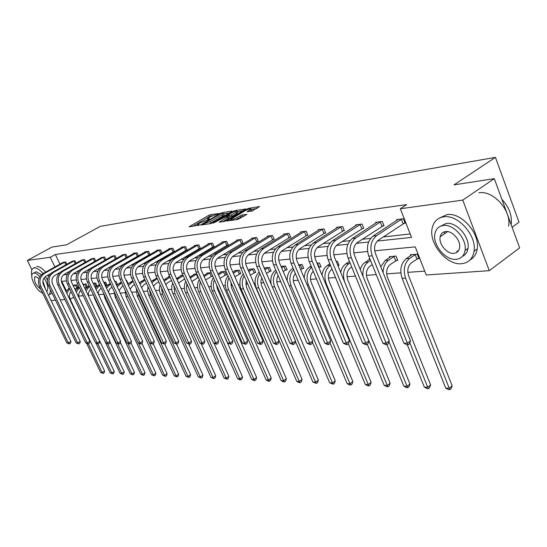 <?xml version="1.0" encoding="UTF-8"?>
<svg xmlns="http://www.w3.org/2000/svg" width="547" height="547" viewBox="0 0 547 547"><rect width="100%" height="100%" fill="white"/><g stroke="black" fill="none" stroke-linecap="round" stroke-linejoin="round"><path stroke-width="0.82" d="M219.149 213.521L210.581 214.629L208.728 215.368L189.118 226.786L199.293 225.049L199.47 224.694L197.542 224.516L199.183 223.279L209.282 219.244L209.453 218.903L207.498 218.745L210.677 216.619L219.149 213.521M457.613 251.736L456.629 251.401M251.996 211.053L259.634 206.534L248.947 208.298L246.984 209.077L226.937 220.961L237.774 219.47L246.998 214.321L242.13 214.909L236.817 217.658C233.084 219.545 231.053 220.133 230.725 219.415L244.926 210.814C248.639 208.94 250.663 208.359 250.998 209.063L247.114 211.662L251.996 211.053M31.897 269.801L27.35 260.447L51.979 247.08L66.488 244.83L100.272 226.376L495.432 157.365L454.044 184.865L494.31 178.637L462.769 200.113L489.271 270.683L426.229 274.977L415.235 246.868L374.702 250.827M27.35 260.447L50.256 257.275L54.912 266.97M377.307 241.07L411.529 237.384L400.329 208.763L406.667 204.605L55.356 254.471L50.256 257.275M400.329 208.763L462.769 200.113M231.853 211.566L232.058 211.087L222.068 212.728L220.181 213.48L200.434 225.043L210.54 223.648L212.482 222.875L231.853 211.566M235.285 210.554L245.904 208.968L225.897 220.81L223.921 221.597L219.251 222.144L228.202 216.721L225.029 217.056L213.282 223.114L233.357 211.313L235.285 210.554L235.566 211.21M494.31 178.637L519.65 247.846L489.271 270.683M512.108 227.244L519.028 222.191L495.432 157.365M396.226 260.468L397.724 260.345L396.021 256.058L389.396 256.652L389.703 257.425M317.021 263.162L319.407 262.95L321.041 266.881L319.776 266.991M281.035 266.396L285.507 265.999L287.113 269.78L285.944 269.876M254.601 272.55L255.688 272.461L254.116 268.816L249.302 269.254L249.521 269.76M225.494 275.032L226.506 274.95L224.961 271.442L220.482 271.845L220.687 272.31M190.308 278.054L196.831 273.985L193.638 274.259L193.829 274.683M169.659 276.413L168.565 276.508L168.743 276.905M126.036 280.337L126.535 280.29L127.957 283.353L127.458 283.394M103.766 282.341L105.646 282.17L107.041 285.137L106.316 285.199M86.672 286.874L87.356 286.819L85.988 283.934L83.082 284.502M78.72 296.057L83.24 295.736M88.327 295.366L93.489 294.997M98.528 294.635L103.786 294.252M109.188 293.862L114.227 293.5M120.196 293.069L124.996 292.727M131.574 292.248L136.114 291.927M143.335 291.401L147.601 291.1M155.498 290.525L159.464 290.238M168.086 289.623L171.737 289.356M181.132 288.679L184.428 288.44M194.643 287.708L197.57 287.496M208.653 286.696L211.176 286.512M216.646 286.122L217.118 286.088M223.19 285.65L225.282 285.5M230.861 285.096L232.092 285.008M238.287 284.563L239.907 284.447M245.603 284.037L247.647 283.886M253.972 283.428L255.087 283.353M260.905 282.929L263.825 282.724M270.286 282.252L270.854 282.211M276.796 281.787L280.652 281.507M293.308 280.597L298.19 280.242M310.484 279.36L316.46 278.929M328.364 278.067L335.53 277.555M346.989 276.727L355.441 276.119M366.401 275.326L376.254 274.615M386.667 273.869L400.835 272.844M407.836 272.344L424.725 271.127M77.913 287.565L76.587 284.782L73.763 285.329M77.831 287.633L77.277 287.681M93.161 283.291L95.67 283.066L97.051 285.992L96.347 286.054M114.72 281.356L115.93 281.247L117.338 284.262L116.586 284.324M156.784 277.568L156.818 277.958M182.992 275.216L180.893 275.401L181.078 275.811M211.703 276.214L212.68 276.126L211.149 272.68L206.828 273.069L207.026 273.514M239.784 273.815L240.83 273.726L239.278 270.156L234.629 270.574L234.841 271.059M269.979 271.237L271.107 271.141L269.514 267.435L264.516 267.886L264.748 268.42M298.655 264.816L302.129 264.502L303.749 268.358L302.525 268.461M336.186 261.439L337.39 261.329L339.044 265.35L337.841 265.452M369.724 258.423L369.3 258.464L369.594 259.189M417.45 258.663L419.016 258.526L417.299 254.143L410.38 254.765L410.701 255.586M73.708 297.274L70.125 299.216M64.854 299.571L60.225 299.893M55.5 300.214L51.069 300.515M63.568 274.84L67.308 274.437M73.216 273.801L77.168 273.377M83.171 272.727L87.342 272.276M93.448 271.62L97.851 271.148M104.046 270.478L108.703 269.979M115 269.302L119.909 268.775M126.309 268.085L131.499 267.524M138.008 266.827L143.492 266.239M150.11 265.521L155.902 264.898M162.637 264.174L168.756 263.517M175.614 262.779L182.083 262.081M189.057 261.329L195.894 260.598M203.005 259.832L210.233 259.052M217.474 258.273L225.125 257.452M232.502 256.652L240.598 255.784M248.119 254.977L256.687 254.054M264.358 253.227L273.438 252.249M281.261 251.408L290.881 250.369M298.867 249.514L309.076 248.413M317.226 247.538L328.05 246.369M336.378 245.473L347.878 244.235M356.391 243.319L368.603 242.006M58.078 273.568L58.42 274.279M66.385 280.898L61.818 281.343L66.399 290.888M69.476 297.288L70.392 299.195M367.577 251.517L353.793 252.864M346.853 253.541L333.8 254.813M327.024 255.476L314.662 256.68M308.05 257.322L296.317 258.471M289.862 259.1L278.724 260.187M272.42 260.803L261.842 261.835M255.675 262.437L245.617 263.415M239.586 264.003L230.02 264.939M224.12 265.514L215.012 266.403M209.234 266.963L200.564 267.811M194.903 268.358L186.636 269.165M181.091 269.705L173.208 270.478M167.779 271.004L160.257 271.743M154.931 272.262L147.752 272.96M142.521 273.473L135.67 274.136M130.535 274.642L123.991 275.278M118.952 275.77L112.696 276.379M107.752 276.864L101.763 277.445M96.908 277.917L91.178 278.478M86.405 278.943L80.929 279.476M76.238 279.934L70.994 280.447M68.409 272.003L69.031 271.934M78.105 270.922L78.912 270.833M88.108 269.808L89.106 269.698M98.426 268.659L99.629 268.529M109.079 267.476L110.494 267.319M120.073 266.252L121.721 266.068M131.437 264.987L133.331 264.775M143.184 263.681L145.338 263.442M155.334 262.328L157.768 262.061M167.915 260.926L170.637 260.625M180.934 259.483L183.977 259.141M194.431 257.979L197.809 257.603M208.428 256.42L212.161 256.003M222.944 254.806L227.067 254.348M238.02 253.124L242.56 252.625M253.685 251.381L258.669 250.827M269.979 249.569L275.435 248.96M286.929 247.682L292.898 247.018M304.583 245.719L311.099 244.994M322.99 243.668L330.094 242.882M342.19 241.535L349.93 240.673M362.237 239.306L370.668 238.362M383.194 236.967L410.188 233.966M55.356 254.471L59.992 264.146M396.855 220.366L396.568 219.641L403.447 218.759L405.19 223.217L403.638 223.408M375.987 222.991L375.714 222.308L382.298 221.467L384.028 225.822L382.538 226M356.001 225.501L355.741 224.858L362.052 224.051L363.762 228.311L362.34 228.489M336.856 227.914L336.603 227.306L342.654 226.533L344.35 230.697L342.983 230.868M318.484 230.225L318.251 229.651L324.05 228.906L325.732 232.988L324.419 233.152M300.857 232.448L300.624 231.901L306.197 231.19L307.858 235.183L306.6 235.34M283.914 234.588L283.695 234.061L289.048 233.378L290.689 237.295L289.479 237.446M267.62 236.639L267.408 236.147L272.556 235.483L274.191 239.326L273.021 239.47M251.941 238.622L251.743 238.15L256.7 237.514L258.307 241.275L257.193 241.418M236.844 240.523L236.653 240.078L241.425 239.463L243.025 243.155L241.945 243.292M222.301 242.362L222.109 241.931L226.711 241.343L228.29 244.967L227.251 245.097M208.27 244.133L208.086 243.723L212.53 243.155L214.089 246.718L213.091 246.841M194.732 245.849L194.554 245.453L198.841 244.906L200.387 248.4L199.423 248.516M181.659 247.497L181.495 247.121L185.631 246.594L187.163 250.027L186.226 250.143M169.03 249.097L168.873 248.735L172.873 248.229L174.384 251.599L173.481 251.709M156.825 250.642L156.668 250.294L160.538 249.801L162.035 253.117L161.16 253.22M150.028 254.594L149.249 254.69M145.017 252.133L144.866 251.805L148.606 251.326L150.083 254.56M138.261 256.037L137.721 256.105M133.591 253.582L133.447 253.261L137.065 252.803L138.494 255.907M122.528 254.984L125.892 254.232L127.273 257.213M111.807 256.338L115.068 255.613L116.402 258.485M101.421 257.658L104.58 256.953L105.872 259.716M91.349 258.936L94.412 258.252L95.663 260.912M81.571 260.174L84.546 259.51L85.763 262.081M72.088 261.377L74.973 260.734L76.149 263.21M62.878 262.539L65.681 261.924L66.823 264.31M212.318 215.771L209.31 216.694L192.53 226.41M229.432 212.974L223.723 213.904M221.514 213.439L202.937 224.058L210.445 221.521L222.027 214.773L223.586 213.59L221.514 213.439M209.18 223.853L211.046 222.889L210.445 221.521M224.01 214.561L224.181 214.95L222.615 216.14L211.046 222.889M237.316 211.689L242.991 210.766M222.711 221.781L228.749 217.98M235.873 212.311L237.159 211.333C236.824 210.663 234.848 211.245 231.231 213.063L226.54 216.174L231.388 214.944L235.873 212.311L236.468 213.699L237.603 212.366M236.468 213.699L231.983 216.332L228.475 217.35M250.608 211.279L251.599 210.472L251.435 210.103M236.256 219.703L237.432 219.073L236.817 217.658M244.119 216.113L240.742 217.118L237.432 219.073M231.066 220.209L230.403 220.598M257.015 208.475L251.155 209.433M77.838 287.407L74.823 289.055M73.462 286.218L75.924 284.843M74.289 284.987L73.195 285.65M70.987 291.599C69.216 293.828 68.908 296.317 70.05 299.059L104.6 370.975L104.094 372.842L103.116 373.464L100.634 372.459L86.638 343.4M100.634 372.459L102.152 372.528L88.388 343.926M66.809 293.322L69.578 288.666M66.002 291.64L69.23 287.934M103.116 373.464L102.152 372.528L104.6 370.975M76.881 287.866L75.527 285.028M63.411 262.211L43.117 273.521L44.546 273.356L65.018 262.006M50.474 273.726L45.948 276.256C42.953 278.368 42.146 281.274 43.528 284.966L70.898 341.376L70.406 343.297L69.387 343.913L66.884 342.914L39.48 286.566C37.408 281.035 38.618 276.686 43.117 273.521M66.884 342.914L68.354 342.914L40.909 286.437C38.83 280.891 40.04 276.536 44.546 273.356M69.387 343.913L68.354 342.914L70.898 341.376M65.886 264.837L64.628 262.198M43.076 273.548C39.678 269.596 36.731 267.695 34.242 267.852L32.54 268.734C31.411 270.102 31.179 272.413 31.842 275.674M41.572 292.481L42.878 293.554M33.709 273.028L36.129 271.736L41.469 274.717M39.828 276.748C37.511 274.156 35.507 272.912 33.818 273.015L32.567 273.664C29.176 276.796 37.046 291.9 42.522 292.823M39.001 278.526L35.541 276.57L34.728 276.987C33.921 281.445 35.931 285.52 40.765 289.213M45.558 289.151L42.864 281.103M44.054 277.958C47.616 283.811 48.649 288.132 47.151 290.915L46.632 291.36M50.379 294.019L52.047 293.076M48.553 276.283L47.856 275.189M45.592 272.146C42.201 268.201 39.254 266.307 36.758 266.471M48.519 295.257L49.579 294.471L50.543 289.978M47.452 280.208L45.36 276.632M443.72 216.831C437.627 217.809 433.812 221.432 432.274 227.702C428.198 242.902 446.543 265.548 461.606 263.702C468.56 262.922 472.704 258.779 474.044 251.271C476.957 235.668 457.901 214.192 443.72 216.831M470.017 259.955C473.996 257.828 476.389 254.17 477.21 248.974C480.15 233.384 461.128 211.969 446.933 214.636L439.535 218.027M440.54 226.219L446.249 223.456C456.547 221.638 470.201 237.227 467.986 248.42C467.343 252.263 465.497 254.916 462.447 256.365M443.289 225.501C438.817 226.178 436.041 228.837 434.961 233.473C432.164 244.461 445.47 260.7 456.219 259.305C461.135 258.731 464.082 255.805 465.059 250.526C467.254 239.333 453.579 223.696 443.289 225.501M453.935 253.336C457.053 252.953 458.926 251.1 459.576 247.777C461.059 240.584 452.287 230.437 445.6 231.552C442.673 231.976 440.861 233.719 440.178 236.776C438.441 243.88 447.056 254.28 453.935 253.336M444.615 231.737L444.444 233.801M457.709 250.629L458.441 250.765M508.566 226.15C511.794 210.698 493.107 189.925 478.81 192.831M511.137 224.598L511.199 224.236C512.211 215.45 509.107 207.156 501.893 199.354M87.253 286.594L84.682 287.989M83.315 285.103L85.305 283.996M83.629 284.146L83.041 284.522M75.486 290.45L79.007 286.847M80.724 290.45C78.604 292.72 78.159 295.38 79.383 298.423L114.261 371.386L113.742 373.286L112.757 373.916L110.234 372.897L95.971 343.133M110.234 372.897L111.8 372.965L97.92 343.981M76.265 292.071L79.322 287.517M112.757 373.916L111.8 372.965L114.261 371.386M86.276 287.066L84.908 284.187M96.949 285.76L94.857 286.874M93.475 283.955L94.966 283.127M85.277 289.233L89.086 285.725M90.781 289.295C88.874 290.901 88.067 293.048 88.375 295.742M109.92 341.772L124.21 371.816L123.684 373.738L122.685 374.38L120.114 373.341L84.272 297.889M120.114 373.341L121.728 373.416L107.691 343.96M86.023 290.799L89.387 286.354M122.685 374.38L121.728 373.416L124.21 371.816M95.944 286.245L94.563 283.325M72.642 261.035L52.156 272.495L53.633 272.331L74.296 260.823M59.972 272.509L55.042 275.264C52.02 277.418 51.206 280.358 52.601 284.105L80.252 341.362L79.746 343.311L78.72 343.933L76.177 342.921L48.492 285.732C46.392 280.119 47.616 275.709 52.156 272.495M76.177 342.921L77.688 342.921L49.962 285.602C47.856 279.975 49.08 275.551 53.633 272.331M78.72 343.933L77.688 342.921L80.252 341.362M75.199 263.743L73.9 261.015M82.139 259.818L61.469 271.442L62.987 271.264L83.848 259.599M69.811 271.216L64.416 274.252C61.367 276.426 60.546 279.421 61.955 283.223L89.886 341.342L89.366 343.325L88.334 343.96L85.742 342.928L57.77 284.878C55.65 279.175 56.888 274.697 61.469 271.442M85.742 342.928L87.301 342.928L59.288 284.734C57.161 279.025 58.399 274.532 62.987 271.264M88.334 343.96L87.301 342.928L89.886 341.342M84.785 262.628L83.445 259.791M106.932 284.905L105.359 285.719M103.964 282.751L104.921 282.231M95.39 287.995L99.492 284.556M101.195 288.153L98.993 290.553L98.186 293.903M120.313 342.354L134.459 372.254L133.912 374.203L132.907 374.852L130.295 373.806L94.679 298.73L93.722 295.489M130.295 373.806L131.95 373.881L117.646 343.694M96.101 289.5L99.793 285.178M132.907 374.852L131.95 373.881L134.459 372.254M105.906 285.397L104.511 282.43M91.93 258.567L71.069 270.348L72.635 270.17L93.694 258.341M80.06 269.821L74.077 273.206C70.994 275.414 70.166 278.45 71.595 282.314L99.814 341.328L99.28 343.338L98.234 343.981L95.595 342.935L67.343 283.996C65.196 278.204 66.44 273.657 71.069 270.348M95.595 342.935L97.202 342.935L68.901 283.845C66.755 278.047 67.999 273.486 72.635 270.17M98.234 343.981L97.202 342.935L99.814 341.328M94.665 261.48L93.284 258.54M117.229 284.016L116.196 284.515M111.957 287.004L109.441 289.322L108.436 292.262M106.515 288.173L110.542 283.982M114.788 281.5L115.178 281.308M105.831 286.731L110.241 283.332M131.02 342.969L145.017 372.705L144.456 374.688L143.444 375.345L140.777 374.278L104.812 298.06L103.745 293.561M140.777 374.278L142.487 374.353L127.902 343.413M143.444 375.345L142.487 374.353L145.017 372.705M102.022 257.281L80.97 269.227L82.583 269.042L103.841 257.049M104.894 260.269L84.04 272.126C80.929 274.368 80.094 277.445 81.537 281.37L110.043 341.314L109.496 343.352L108.443 344.008L105.756 342.942L77.209 283.079C75.042 277.199 76.293 272.584 80.97 269.227M105.756 342.942L107.41 342.948L78.816 282.929C76.648 277.035 77.906 272.406 82.583 269.042M108.443 344.008L107.41 342.948L110.043 341.314M104.846 260.297L103.424 257.247M127.841 283.1L127.417 283.305M123.075 285.801L122.063 286.402L119.089 290.696M117.277 286.826L121.646 282.737M116.627 285.431L121.338 282.061M142.001 343.482L155.895 373.17L155.314 375.18L154.295 375.851L151.581 374.77L115.267 297.37L114.193 291.777M151.581 374.77L153.345 374.845L138.466 343.113M154.295 375.851L153.345 374.845L155.895 373.17M112.436 255.948L91.178 268.071L92.846 267.88L114.302 255.709M116.32 258.533L94.323 271.011C91.178 273.288 90.337 276.413 91.8 280.399L120.6 341.294L120.032 343.372L118.972 344.036L116.231 342.955L87.39 282.136C85.202 276.16 86.46 271.476 91.178 268.071M116.231 342.955L117.94 342.955L89.052 281.985C86.857 275.996 88.122 271.291 92.846 267.88M118.972 344.036L117.94 342.955L120.6 341.294M115.321 259.011L113.885 255.914M134.569 284.549L132.942 285.513L130.138 289.158M128.408 285.438L133.126 281.432M127.793 284.112L132.805 280.734M153.201 343.748L167.108 373.649L166.52 375.693L165.495 376.377L162.726 375.269L126.049 296.652L125.051 290.04M162.726 375.269L164.538 375.351L127.027 294.272M165.495 376.377L164.538 375.351L167.108 373.649M123.171 254.574L101.721 266.874L103.445 266.676L125.099 254.328M127.239 257.152L104.935 269.856C101.763 272.167 100.915 275.353 102.385 279.401L131.485 341.28L130.904 343.386L129.83 344.063L127.041 342.962L97.899 281.165C95.684 275.093 96.956 270.327 101.721 266.874M127.041 342.962L128.805 342.962L99.616 281.008C97.393 274.915 98.672 270.143 103.445 266.676M129.83 344.063L128.805 342.962L131.485 341.28M126.131 257.685L124.675 254.533M146.452 283.237L144.176 284.597L141.591 287.633M139.929 284.03L144.996 280.071M139.341 282.758L144.661 279.346M164.763 344.036L178.684 374.141L178.076 376.22L177.037 376.91L174.22 375.789L137.181 295.913L136.319 288.331M174.22 375.789L176.093 375.878L139 295.797L137.933 291.811M177.037 376.91L176.093 375.878L178.684 374.141M134.254 253.158L112.607 265.637L114.385 265.439L136.251 252.905M138.425 255.764L115.889 268.673C112.689 271.018 111.834 274.252 113.325 278.368L142.726 341.26L142.131 343.4L141.051 344.09L138.2 342.976L108.75 280.16C106.515 273.985 107.8 269.145 112.607 265.637M138.2 342.976L140.018 342.976L110.521 279.996C108.285 273.808 109.571 268.953 114.385 265.439M141.051 344.09L140.018 342.976L142.726 341.26M137.283 256.311L135.813 253.111M158.746 281.862L155.772 283.647L153.475 286.108M151.854 282.58L157.276 278.649M151.307 281.384L156.934 277.89M176.626 344.172L190.63 374.654L190 376.767L188.961 377.471L186.083 376.329L148.428 294.587L147.553 290.313L148.005 286.614M186.083 376.329L188.018 376.418L150.555 295.031L149.427 289.698M188.961 377.471L188.018 376.418L190.63 374.654M145.707 251.695L123.854 264.365L125.694 264.153L147.765 251.435M149.981 254.334L127.212 267.442C123.984 269.828 123.116 273.11 124.627 277.302L154.336 341.246L153.721 343.42L152.627 344.118L149.721 342.983L119.964 279.127C117.708 272.844 119 267.927 123.854 264.365M149.721 342.983L151.608 342.983L121.796 278.956C119.533 272.659 120.832 267.729 125.694 264.153M152.627 344.118L151.608 342.983L154.336 341.246M148.811 254.895L147.328 251.647M171.478 280.42L167.758 282.669L165.796 284.577M164.209 281.103L169.994 277.151M169.44 276.433L164.326 279.565L166.274 279.394M188.79 344.125L202.971 375.18L202.322 377.327L201.269 378.045L198.335 376.883L160.551 294.368C159.204 291.25 159.061 288.091 160.127 284.891M198.335 376.883L200.332 376.972L162.493 294.238L161.413 287.695M163.697 279.982L164.326 279.565M201.269 378.045L200.332 376.972L202.971 375.18M184.66 278.915L178.582 283.038M177.023 279.592L183.163 275.585M181.795 275.319L176.633 278.505L178.65 278.327M201.207 343.728L215.716 375.727L215.046 377.909L213.986 378.633L210.992 377.457L172.838 293.554C171.355 290.06 171.314 286.594 172.708 283.141M210.992 377.457L213.056 377.553L174.842 293.418L173.884 285.739M213.986 378.633L213.056 377.553L215.716 375.727M198.342 277.37L191.853 281.5M194.575 274.17L189.877 277.097M214.041 343.311L228.892 376.295L228.208 378.503L227.135 379.249L224.079 378.052L185.542 292.713C183.929 288.83 184.004 285.049 185.768 281.37M224.079 378.052L226.212 378.148L187.375 291.989L186.5 288.255L186.855 283.797M227.135 379.249L226.212 378.148L228.892 376.295M197.925 277.568L196.414 274.191M212.537 275.804L205.651 279.948M204.106 276.481L210.178 272.768M207.792 272.987L203.696 275.565M203.04 287.886L242.526 376.876L241.815 379.126L239.853 379.844L237.61 378.661L198.691 291.838C196.954 287.537 197.159 283.442 199.327 279.565M237.61 378.661L239.825 378.763L200.845 291.695C199.47 288.46 199.299 285.178 200.339 281.842M240.735 379.885L239.825 378.763L242.526 376.876M211.238 276.44L209.713 272.994M226.355 274.608L219.99 278.402M218.438 274.888L223.949 271.531M221.487 271.75L218.027 273.958M216.605 284.925L217.398 288.994L256.632 377.478L255.9 379.768L254.813 380.541L253.897 380.493L251.62 379.297L212.311 290.936C210.445 286.177 210.807 281.773 213.419 277.726M251.62 379.297L253.911 379.399L214.54 290.792C213.022 287.134 212.961 283.49 214.362 279.866M254.813 380.541L253.911 379.399L256.632 377.478M225.022 275.264L223.484 271.763M240.68 273.377L234.902 276.823M233.337 273.247L238.225 270.245M235.668 270.478L232.906 272.269M230.964 282.45L231.62 288.023L271.244 378.107L270.485 380.438L269.391 381.218L268.44 381.177L266.129 379.953L226.431 289.999C224.427 284.748 224.974 280.037 228.072 275.859M266.129 379.953L268.502 380.062L228.742 289.848C227.073 285.739 227.149 281.746 228.947 277.855M269.391 381.218L268.502 380.062L271.244 378.107M239.306 274.047L237.754 270.485M255.531 272.091L250.389 275.155M248.803 271.517L253.029 268.919M250.376 269.158L248.359 270.492M246.006 280.126L246.369 287.011L286.382 378.75L285.602 381.122L284.502 381.922L283.517 381.874L281.158 380.637L241.07 289.035C238.936 283.237 239.689 278.211 243.326 273.965M281.158 380.637L283.62 380.746L243.47 288.871C241.658 284.283 241.877 279.927 244.133 275.818M284.502 381.922L283.62 380.746L286.382 378.75M254.123 272.789L252.543 269.158M270.943 270.758L266.485 273.404M264.892 269.692L268.386 267.538M265.637 267.784L264.427 268.618M261.726 277.862L260.878 281.267L261.466 285.418L302.081 379.427L301.274 381.84L300.166 382.654L299.141 382.606L296.748 381.341L256.263 288.023C254.006 281.63 254.984 276.297 259.21 272.037M296.748 381.341L299.298 381.457L258.752 287.859C256.796 282.744 257.193 278.033 259.948 273.739M300.166 382.654L299.298 381.457L302.081 379.427M269.486 271.483L267.9 267.777M286.943 269.377L283.23 271.551M281.623 267.77L284.337 266.102M278.149 275.64C276.508 278.512 276.317 281.596 277.575 284.878L318.375 380.124L317.54 382.579L316.419 383.413L312.918 382.073L295.428 341.383M312.918 382.073L315.564 382.189L274.621 286.806C272.529 281.117 273.131 276.057 276.433 271.633M271.182 284.337C270.115 278.149 271.647 273.397 275.777 270.095M316.419 383.413L315.564 382.189L318.375 380.124M285.445 270.129L283.838 266.348M303.571 267.941L300.672 269.596M299.045 265.746L300.905 264.611M287.223 280.939C286.984 275.36 288.72 271.223 292.44 268.515L293.062 268.112M295.312 273.445C293.096 276.447 292.693 279.886 294.101 283.749L335.284 380.842L334.422 383.351L333.294 384.199L329.711 382.832L312.392 342.162M329.711 382.832L332.46 382.955L291.12 285.719C288.884 279.38 289.719 273.972 293.636 269.486M333.294 384.199L332.46 382.955L335.284 380.842M302.019 268.714L300.399 264.864M157.536 250.184L135.485 263.045L137.386 262.827L159.662 249.911M161.919 252.858L138.924 266.17C135.656 268.591 134.788 271.934 136.312 276.194L166.336 341.225L165.7 343.434L164.599 344.145L161.632 342.99L131.56 278.054C129.277 271.668 130.583 266.662 135.485 263.045M161.632 342.99L163.58 342.996L133.454 277.876C131.164 271.476 132.477 266.457 137.386 262.827M164.599 344.145L163.58 342.996L166.336 341.225M160.715 253.439L159.218 250.129M169.768 248.625L147.512 261.678L149.475 261.459L171.97 248.338M174.267 251.326L151.034 264.857C147.738 267.319 146.863 270.717 148.401 275.052L178.739 341.205L178.09 343.454L176.975 344.172L173.946 343.003L143.56 276.946C141.249 270.444 142.562 265.357 147.512 261.678M173.946 343.003L175.956 343.003L145.523 276.761C143.205 270.245 144.524 265.145 149.475 261.459M176.975 344.172L175.956 343.003L178.739 341.205M173.03 251.928L171.519 248.557M182.418 247.005L159.963 260.269L161.994 260.037L184.695 246.718M187.04 249.747L163.567 263.504C160.244 265.999 159.362 269.459 160.914 273.869L191.573 341.184L190.903 343.475L189.782 344.207L186.684 343.017L155.977 275.797C153.639 269.179 154.965 264.003 159.963 260.269M186.684 343.017L188.77 343.017L158.008 275.606C155.663 268.974 156.996 263.784 161.994 260.037M189.782 344.207L188.77 343.017L191.573 341.184M185.768 250.362L184.236 246.936M195.518 245.329L172.852 258.806L174.965 258.567L197.877 245.029M200.264 248.112L176.551 262.095C173.194 264.639 172.305 268.153 173.878 272.645L204.858 341.164L204.168 343.495L203.033 344.241L199.874 343.024L168.838 274.608C166.473 267.873 167.813 262.608 172.852 258.806M199.874 343.024L202.028 343.031L170.938 274.409C168.572 267.654 169.912 262.375 174.965 258.567M203.033 344.241L202.028 343.031L204.858 341.164M198.958 248.741L197.412 245.254M209.084 243.6L186.212 257.288L188.4 257.042L211.525 243.285M213.959 246.417L190.007 260.632C186.616 263.216 185.72 266.799 187.313 271.374L218.622 341.143L217.904 343.509L216.762 344.275L213.535 343.037L182.165 273.37C179.772 266.512 181.125 261.151 186.212 257.288M213.535 343.037L215.764 343.037L184.346 273.172C181.953 266.293 183.3 260.919 188.4 257.042M216.762 344.275L215.764 343.037L218.622 341.143M212.619 247.066L211.053 243.518M223.142 241.801L200.065 255.716L202.335 255.463L225.672 241.48M228.154 244.659L203.956 259.121C200.537 261.753 199.634 265.398 201.241 270.061L232.885 341.116L232.14 343.537L230.991 344.309L227.689 343.051L195.99 272.091C193.57 265.11 194.93 259.647 200.065 255.716M227.689 343.051L230.007 343.051L198.253 271.886C195.826 264.878 197.187 259.401 202.335 255.463M230.991 344.309L230.007 343.051L232.885 341.116M226.773 245.329L225.193 241.712M237.719 239.942L214.445 254.088L216.797 253.822L240.352 239.6M242.882 242.834L218.438 257.555C214.985 260.228 214.075 263.941 215.703 268.693L247.682 341.096L246.909 343.557L245.747 344.343L242.369 343.065L210.335 270.765C207.887 263.647 209.255 258.088 214.445 254.088M242.369 343.065L244.776 343.065L212.68 270.553C210.233 263.408 211.607 257.828 216.797 253.822M245.747 344.343L244.776 343.065L247.682 341.096M241.459 243.524L239.859 239.839M252.851 238.007L229.371 252.393L231.812 252.119L255.579 237.658M258.163 240.94L233.473 255.921C229.993 258.642 229.07 262.43 230.718 267.271L263.032 341.075L262.239 343.578L261.063 344.378L260.064 344.378L257.603 343.078L225.227 269.391C222.759 262.129 224.133 256.468 229.371 252.393M257.603 343.078L260.098 343.078L227.668 269.165C225.193 261.883 226.574 256.201 231.812 252.119M261.063 344.378L260.098 343.078L263.032 341.075M256.693 241.658L255.08 237.897M268.563 235.996L244.878 250.635L247.422 250.348L271.394 235.634M274.04 238.971L249.097 254.225C245.582 257.001 244.659 260.857 246.321 265.794L278.977 341.048L278.149 343.598L276.973 344.419L275.934 344.419L273.425 343.092L240.707 267.962C238.212 260.55 239.6 254.779 244.878 250.635M273.425 343.092L276.023 343.092L243.244 267.722C240.742 260.297 242.136 254.505 247.422 250.348M276.973 344.419L276.023 343.092L278.977 341.048M272.522 239.716L270.895 235.88M284.891 233.911L261.008 248.803L263.654 248.509L287.838 233.535M290.539 236.926L265.343 252.468C261.801 255.292 260.871 259.223 262.553 264.263L295.544 341.02L294.696 343.625L293.507 344.46L292.426 344.453L289.876 343.106L256.81 266.471C254.28 258.916 255.681 253.029 261.008 248.803M289.876 343.106L292.57 343.106L259.449 266.225C256.919 258.642 258.321 252.741 263.654 248.509M293.507 344.46L292.57 343.106L295.544 341.02M288.973 237.699L287.325 233.788M320.863 266.451L318.839 267.524M317.198 263.592L318.142 263.059M304.207 278.006C304.44 273.056 306.211 269.397 309.513 267.039L311.065 266.027M313.267 271.278C310.395 274.293 309.732 278.061 311.284 282.58L352.863 381.594L351.967 384.151L350.832 385.013L349.69 384.958L347.16 383.625L330.032 343.003M347.16 383.625L350.018 383.755L308.282 284.577C305.903 277.534 307.011 271.777 311.605 267.312M350.832 385.013L350.018 383.755L352.863 381.594M319.263 267.251L317.622 263.319M301.869 231.743L277.794 246.902L280.543 246.588L304.939 231.347M307.701 234.8L282.259 250.635C278.683 253.507 277.746 257.521 279.449 262.669L312.781 340.993L311.899 343.653L310.703 344.501L309.575 344.501L306.976 343.119L273.568 264.919C271.011 257.206 272.42 251.203 277.794 246.902M306.976 343.119L309.78 343.119L276.317 264.666C273.76 256.926 275.168 250.902 280.543 246.588M310.703 344.501L309.78 343.119L312.781 340.993M306.081 235.593L304.419 231.607M338.853 264.892L337.82 265.411M332.056 269.151L331.865 269.281C328.412 272.208 327.516 276.228 329.171 281.356L371.139 382.38L370.21 384.985L369.068 385.867L367.878 385.813L365.3 384.445L348.343 343.789M365.3 384.445L368.275 384.582L326.149 283.394C323.653 275.681 325.007 269.637 330.197 265.261L330.395 265.131M322.033 275.196C322.586 270.82 324.337 267.586 327.284 265.507L329.848 263.811M369.068 385.867L368.275 384.582L371.139 382.38M319.544 229.48L295.277 244.919L298.142 244.591L322.744 229.077M325.561 232.584L299.872 248.721C296.269 251.654 295.325 255.75 297.048 261.001L330.723 340.966L329.807 343.673L328.597 344.542L327.427 344.542L324.781 343.133L291.025 263.305C288.44 255.428 289.855 249.302 295.277 244.919M324.781 343.133L327.701 343.133L293.889 263.039C291.298 255.134 292.72 248.988 298.142 244.591M328.597 344.542L327.701 343.133L330.723 340.966M323.892 233.412L322.21 229.337M351.7 266.957L350.511 267.757C347.03 270.738 346.135 274.847 347.803 280.085L390.155 383.194L389.197 385.854L388.049 386.75L386.804 386.695L384.179 385.3L367.242 344.227M384.179 385.3L387.276 385.437L344.76 282.163C342.237 274.286 343.598 268.119 348.829 263.654L350.025 262.847M340.706 272.413C341.478 268.584 343.174 265.746 345.793 263.914L349.451 261.459M388.049 386.75L387.276 385.437L390.155 383.194M337.957 227.128L313.499 242.854L316.487 242.512L341.287 226.704M344.172 230.273L318.238 246.731C314.607 249.719 313.657 253.904 315.4 259.271L349.417 340.938L348.466 343.701L347.249 344.589L346.025 344.589L343.325 343.147L309.226 261.623C306.614 253.576 308.036 247.319 313.499 242.854M343.325 343.147L346.367 343.154L312.214 261.343C309.595 253.268 311.024 246.991 316.487 242.512M347.249 344.589L346.367 343.154L349.417 340.938M342.443 231.135L340.747 226.971M372.22 264.618L369.943 266.177C366.449 269.213 365.54 273.411 367.228 278.758L409.97 384.042L408.971 386.75L407.809 387.673L406.524 387.611L403.843 386.189L386.927 344.685M362.982 276.297C362.442 269.883 364.199 265.11 368.247 261.979L370.531 260.427M360.261 269.603L361.485 266.416L363.297 263.804L369.936 258.957M403.843 386.189L407.071 386.332L388.931 341.752M407.809 387.673L407.071 386.332L409.97 384.042M357.15 224.68L332.514 240.694L335.639 240.338L360.623 224.236M363.584 227.867L337.403 244.653C333.738 247.702 332.788 251.969 334.545 257.459L368.904 340.904L367.912 343.735L366.688 344.637L365.417 344.631L362.661 343.167L328.214 259.866C325.574 251.641 327.003 245.247 332.514 240.694M362.661 343.167L365.834 343.167L331.338 259.579C328.692 251.319 330.121 244.912 335.639 240.338M366.688 344.637L365.834 343.167L368.904 340.904M361.793 228.755L360.076 224.502M397.512 259.818L390.23 264.522C386.708 267.62 385.799 271.907 387.502 277.37L430.619 384.924L429.58 387.693L428.417 388.63L427.07 388.568L424.342 387.119L407.276 344.733M383.071 272.543C383.201 266.97 385.013 262.868 388.514 260.228L394.524 256.194M390.879 256.522L385.211 260.516L388.514 260.228M424.342 387.119L427.706 387.269L409.806 342.723M380.746 266.745L385.211 260.516M428.417 388.63L427.706 387.269L430.619 384.924M395.672 260.748L393.977 256.475M377.184 222.116L352.371 238.444L355.632 238.075L380.808 221.651M383.844 225.357L357.417 242.485C353.731 245.596 352.774 249.958 354.552 255.565L389.245 340.877L388.213 343.762L386.982 344.685L385.656 344.685L382.838 343.181L348.056 258.034C345.383 249.617 346.819 243.094 352.371 238.444M382.838 343.181L386.155 343.188L351.318 257.726C348.637 249.288 350.08 242.738 355.632 238.075M386.982 344.685L386.155 343.188L389.245 340.877M381.977 226.28L380.254 221.932M418.797 257.972L411.412 262.792C407.864 265.958 406.954 270.334 408.677 275.92L452.164 385.847L451.084 388.671L449.914 389.635L448.506 389.567L445.723 388.083L402.12 278.361C399.529 269.979 400.896 263.428 406.23 258.704L411.925 254.628M445.723 388.083L449.237 388.247L405.573 278.129C402.975 269.726 404.349 263.148 409.682 258.403L415.734 254.287M449.914 389.635L449.237 388.247L452.164 385.847M416.889 258.943L415.173 254.574M398.107 219.443L373.122 236.085L376.541 235.702L401.895 218.957M404.999 222.725L378.339 240.215C374.627 243.394 373.663 247.853 375.461 253.589L410.489 340.843L409.416 343.789L408.178 344.74L406.79 344.733L403.918 343.201L368.794 256.112C366.093 247.504 367.536 240.83 373.122 236.085M403.918 343.201L407.378 343.201L372.206 255.798C369.498 247.162 370.941 240.461 376.541 235.702M408.178 344.74L407.378 343.201L410.489 340.843M403.071 223.689L401.327 219.244M208.544 219.593L208.318 219.087M198.575 225.385L198.349 224.872M189.823 226.82L189.638 226.396M209.31 216.694L208.728 215.368M211.163 215.956L210.581 214.629M201.139 225.084L200.947 224.653M220.352 213.877L220.181 213.48M222.321 213.309L222.068 212.728M203.381 224.742L203.115 224.133M204.585 224.557L204.318 223.949M222.615 216.14L222.027 214.773M219.949 222.205L219.757 221.761M228.311 218.485L227.709 217.097M233.61 211.901L233.357 211.313M226.8 216.776L226.54 216.174M230.041 217.104L229.439 215.716M231.983 216.332L231.388 214.944M247.777 211.73L247.593 211.299M250.28 211.327L249.733 210.034M240.742 217.118L240.133 215.696M242.738 216.325L242.13 214.909M227.634 221.022L227.436 220.578M247.244 209.679L246.984 209.077M249.234 208.961L248.947 208.298M39.48 286.566L40.909 286.437M88.423 286.108L89.236 286.04M48.492 285.732L49.962 285.602M57.77 284.878L59.288 284.734M98.282 285.26L99.766 285.131M94.679 298.73L95.24 298.696M67.343 283.996L68.901 283.845M108.443 284.385L110.104 284.242M104.812 298.06L105.831 297.992M77.209 283.079L78.816 282.929M118.925 283.483L120.634 283.332M115.267 297.37L116.771 297.267M87.39 282.136L89.052 281.985M129.735 282.546L131.499 282.396M126.049 296.652L127.807 296.536M97.899 281.165L99.616 281.008M140.894 281.582L142.719 281.425M137.181 295.913L139 295.797M108.75 280.16L110.521 279.996M152.422 280.59L154.302 280.426M148.675 295.154L150.555 295.031M119.964 279.127L121.796 278.956M160.551 294.368L162.493 294.238M172.838 293.554L174.842 293.418M189.994 277.35L191.45 277.226M185.542 292.713L187.621 292.577M203.956 276.146L204.701 276.085M198.691 291.838L200.845 291.695M212.311 290.936L214.54 290.792M226.431 289.999L228.742 289.848M241.07 289.035L243.47 288.871M256.263 288.023L258.752 287.859M272.31 286.963L274.621 286.806M292.44 268.515L293.199 268.447M289.308 285.835L291.12 285.719M131.56 278.054L133.454 277.876M143.56 276.946L145.523 276.761M155.977 275.797L158.008 275.606M168.838 274.608L170.938 274.409M182.165 273.37L184.346 273.172M195.99 272.091L198.253 271.886M210.335 270.765L212.68 270.553M225.227 269.391L227.668 269.165M240.707 267.962L243.244 267.722M256.81 266.471L259.449 266.225M309.513 267.039L311.421 266.874M307.011 284.666L308.282 284.577M273.568 264.919L276.317 264.666M327.284 265.507L330.197 265.261M325.465 283.442L326.149 283.394M291.025 263.305L293.889 263.039M345.793 263.914L348.829 263.654M309.226 261.623L312.214 261.343M365.081 262.252L368.247 261.979M328.214 259.866L331.338 259.579M348.056 258.034L351.318 257.726M406.23 258.704L409.682 258.403M402.12 278.361L405.573 278.129M368.794 256.112L372.206 255.798M207.949 219.771L207.662 219.115M198.007 225.569L197.713 224.899M203.245 224.762L202.971 224.14M224.181 214.95L223.586 213.59M228.803 218.109L228.202 216.721M237.754 212.715L237.159 211.333M226.595 216.81L226.321 216.188M251.599 210.472L250.998 209.063M231.183 220.482L230.889 219.791M34.112 267.866L35.042 267.36M35.466 276.577L34.728 276.987M47.151 290.915L46.577 291.243M49.579 294.471L52.04 293.069M447.603 231.6L440.178 236.776M467.986 248.42L465.059 250.526M474.044 251.271L477.21 248.974"/></g></svg>
